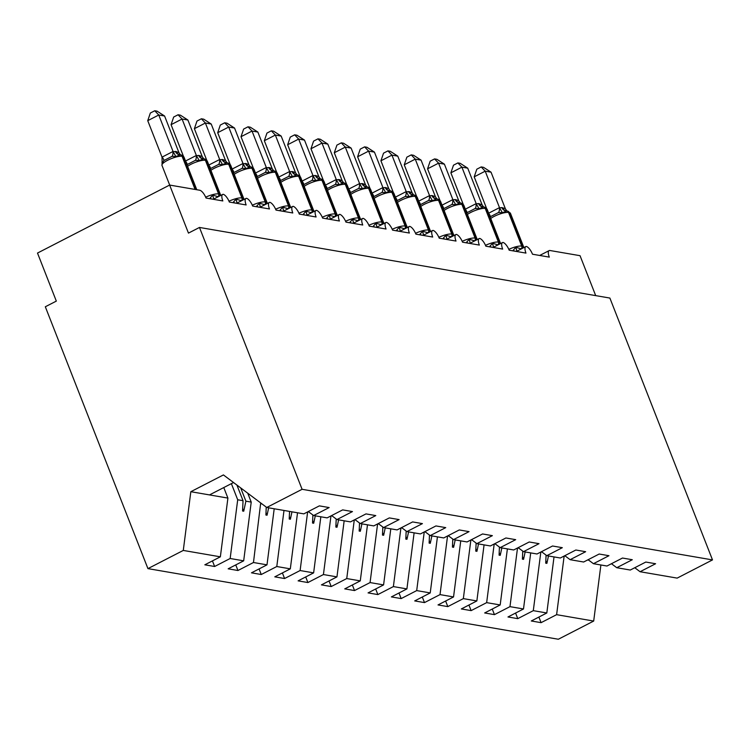 <?xml version="1.0" encoding="UTF-8"?>
<svg xmlns="http://www.w3.org/2000/svg" width="750" height="750" viewBox="0 0 750 750"><rect width="100%" height="100%" fill="white"/><g stroke="black" fill="none" stroke-linecap="round" stroke-linejoin="round"><path stroke-width="1.12" d="M223.781 487.556L227.906 498.084L220.359 556.819L183.281 550.434L147.938 568.622L45.319 306.769L56.325 301.106L37.5 253.059L169.631 185.062L188.466 233.109L199.472 227.447L302.091 489.3L266.747 507.488L303.825 513.862L319.35 505.875L329.147 507.562L313.622 515.55L327.141 517.875L342.666 509.887L352.462 511.575L336.938 519.562L331.622 515.569M147.938 568.622L558.347 639.244L593.691 621.056L556.613 614.672L541.087 622.659L538.894 617.062M169.631 185.062L199.716 190.237A7.987 2.944 -117.2 0 1 206.034 198.047L222.825 200.934A7.987 2.944 62.8 0 1 222.666 194.438A7.987 2.944 62.8 0 1 223.275 194.306A7.987 2.944 -117.2 0 1 229.359 202.059L246.141 204.947A7.987 2.944 62.8 0 1 245.991 198.45A7.987 2.944 62.8 0 1 246.591 198.319A7.987 2.944 -117.2 0 1 252.675 206.072L269.466 208.959A7.987 2.944 62.8 0 1 269.306 202.463A7.987 2.944 62.8 0 1 269.906 202.331A7.987 2.944 -117.2 0 1 275.991 210.084L292.781 212.972A7.987 2.944 62.8 0 1 292.622 206.475A7.987 2.944 62.8 0 1 293.231 206.344A7.987 2.944 -117.2 0 1 299.316 214.097L316.097 216.984A7.987 2.944 62.8 0 1 315.938 210.488A7.987 2.944 62.8 0 1 316.547 210.356A7.987 2.944 -117.2 0 1 322.631 218.109L339.422 220.997A7.987 2.944 62.8 0 1 339.262 214.5A7.987 2.944 62.8 0 1 339.862 214.369A7.987 2.944 -117.2 0 1 345.947 222.122L362.738 225.009A7.987 2.944 62.8 0 1 362.578 218.513A7.987 2.944 62.8 0 1 363.188 218.381A7.987 2.944 -117.2 0 1 369.262 226.134L386.053 229.022A7.987 2.944 62.8 0 1 385.894 222.525A7.987 2.944 62.8 0 1 386.503 222.394A7.987 2.944 -117.2 0 1 392.587 230.147L409.378 233.034A7.987 2.944 62.8 0 1 409.219 226.537A7.987 2.944 62.8 0 1 409.819 226.406A7.987 2.944 -117.2 0 1 415.903 234.159L432.694 237.047A7.987 2.944 62.8 0 1 432.534 230.55A7.987 2.944 62.8 0 1 433.144 230.419A7.987 2.944 -117.2 0 1 439.219 238.172L456.009 241.059A7.987 2.944 62.8 0 1 455.85 234.562A7.987 2.944 62.8 0 1 456.459 234.431A7.987 2.944 -117.2 0 1 462.544 242.184L479.334 245.072A7.987 2.944 62.8 0 1 479.175 238.575A7.987 2.944 62.8 0 1 479.775 238.444A7.987 2.944 -117.2 0 1 485.859 246.197L502.65 249.084A7.987 2.944 62.8 0 1 502.491 242.587A7.987 2.944 62.8 0 1 503.1 242.456A7.987 2.944 -117.2 0 1 509.175 250.209L525.966 253.097A7.987 2.944 62.8 0 1 525.806 246.6A7.987 2.944 62.8 0 1 526.416 246.469A7.987 2.944 -117.2 0 1 532.5 254.222L549.291 257.109A7.987 2.944 62.8 0 1 549.131 250.612L539.691 255.459M541.087 622.659L531.291 620.981L546.816 612.984L554.025 556.922M634.763 567.731L640.078 571.725L655.603 563.738L645.806 562.05L630.281 570.037L616.763 567.712L611.447 563.719M515.578 613.05L517.772 618.647L507.975 616.969L523.5 608.972L530.709 552.909M616.763 567.712L632.288 559.725L622.491 558.038L606.966 566.025L593.438 563.7L588.131 559.706M492.253 609.038L494.447 614.634L484.659 612.956L500.184 604.959L507.384 548.897M593.438 563.7L608.962 555.712L599.175 554.025L583.65 562.013L570.122 559.688L564.806 555.694M468.938 605.025L471.131 610.622L461.334 608.944L476.859 600.947L484.069 544.884M570.122 559.688L585.647 551.7L575.85 550.012L560.325 558L546.806 555.675L541.491 551.681M445.622 601.022L447.816 606.609L438.019 604.931L453.544 596.944L460.753 540.872M546.806 555.675L562.331 547.688L552.534 546L537.009 553.987L523.481 551.663L518.175 547.669M422.297 597.009L424.491 602.597L414.703 600.919L430.228 592.931L437.428 536.859M523.481 551.663L539.006 543.675L529.219 541.987L513.694 549.975L500.166 547.65L494.859 543.656M398.981 592.997L401.175 598.584L391.378 596.906L406.913 588.919L414.113 532.847M500.166 547.65L515.691 539.663L505.903 537.975L490.369 545.962L476.85 543.638L471.534 539.644M375.666 588.984L377.859 594.572L368.062 592.894L383.588 584.906L390.797 528.834M476.85 543.638L492.375 535.65L482.578 533.962L467.053 541.95L453.525 539.625L448.219 535.631M352.35 584.972L354.534 590.559L344.747 588.881L360.272 580.894L367.481 524.822M453.525 539.625L469.059 531.638L459.262 529.95L443.738 537.938L430.209 535.613L424.903 531.619M329.025 580.959L331.219 586.547L321.422 584.869L336.956 576.881L344.156 520.809M430.209 535.613L445.734 527.625L435.947 525.938L420.413 533.925L406.894 531.6L401.578 527.606M305.709 576.947L307.903 582.544L298.106 580.856L313.631 572.869L320.841 516.797M406.894 531.6L422.419 523.612L412.622 521.925L397.097 529.913L383.578 527.587L378.263 523.594M282.394 572.934L284.587 578.531L274.791 576.844L290.316 568.856L297.525 512.784M383.578 527.587L399.103 519.6L389.306 517.913L373.781 525.9L360.253 523.575L354.947 519.581M259.069 568.922L261.262 574.519L251.475 572.831L267 564.844L274.2 508.772M360.253 523.575L375.778 515.588L365.991 513.9L350.466 521.887L336.938 519.562M247.744 493.209L251.222 502.097L245.897 501.178L243.741 511.2L242.578 511.003L243.028 500.681L237.703 499.772L230.156 558.497L214.631 566.494L204.834 564.806L220.359 556.819M235.753 564.909L237.947 570.506L228.15 568.819L243.675 560.831L251.222 502.097M595.697 295.622L580.041 255.684L549.956 250.509A7.987 2.944 62.8 0 0 549.131 250.612M556.613 614.672L564.15 556.041M546.816 612.984L533.297 610.659L517.772 618.647M533.297 610.659L540.834 552.028M523.5 608.972L509.972 606.647L494.447 614.634M509.972 606.647L517.509 548.016M500.184 604.959L486.656 602.634L471.131 610.622M486.656 602.634L494.194 544.003M476.859 600.947L463.341 598.622L447.816 606.609M463.341 598.622L470.878 539.991M453.544 596.944L440.016 594.609L424.491 602.597M440.016 594.609L447.553 535.978M430.228 592.931L416.7 590.597L401.175 598.584M416.7 590.597L424.237 531.966M406.913 588.919L393.384 586.584L377.859 594.572M393.384 586.584L400.922 527.953M383.588 584.906L370.069 582.572L354.534 590.559M370.069 582.572L377.597 523.941M360.272 580.894L346.744 578.559L331.219 586.547M346.744 578.559L354.281 519.928M336.956 576.881L323.428 574.547L307.903 582.544M323.428 574.547L330.966 515.916M313.631 572.869L300.113 570.534L284.587 578.531M300.113 570.534L307.641 511.903M290.316 568.856L276.788 566.522L261.262 574.519M276.788 566.522L283.997 510.459M267 564.844L253.472 562.509L237.947 570.506M253.472 562.509L260.691 502.931M243.675 560.831L230.156 558.497M302.091 489.3L712.5 559.913L677.156 578.109L640.078 571.725M546.075 555.122L545.719 563.166L546.881 563.362L548.475 555.966M542.109 552.15L540.975 551.953M522.75 551.109L522.394 559.153L523.566 559.35L525.15 551.953M518.784 548.137L517.65 547.941M499.434 547.097L499.078 555.141L500.241 555.337L501.834 547.941M495.469 544.125L494.334 543.928M476.119 543.084L475.763 551.128L476.925 551.325L478.519 543.928M472.153 540.112L471.019 539.916M452.794 539.072L452.438 547.116L453.609 547.312L455.194 539.916M448.828 536.1L447.703 535.903M429.478 535.059L429.122 543.103L430.284 543.3L431.878 535.903M425.512 532.087L424.378 531.891M406.163 531.047L405.806 539.091L406.969 539.288L408.562 531.891M402.197 528.075L401.062 527.878M382.838 527.034L382.481 535.078L383.653 535.275L385.247 527.878M378.881 524.062L377.747 523.866M359.522 523.031L359.166 531.066L360.328 531.262L361.922 523.866M355.556 520.05L354.422 519.853M336.206 519.019L335.85 527.053L337.013 527.25L338.606 519.853M332.241 516.038L331.106 515.841M312.891 515.006L312.525 523.041L313.697 523.237L315.291 515.841M308.925 512.025L307.791 511.828M289.547 511.406L289.209 519.028L290.381 519.225L291.966 511.828M266.241 507.103L265.894 515.016L267.056 515.212L268.65 507.816M262.05 503.953L261.019 503.784M308.306 511.556L313.622 515.55M236.916 485.062L243.028 500.681M240.694 487.913L245.897 501.178M231.384 483.647L237.703 499.772M212.438 560.897L214.631 566.494M227.906 498.084L190.828 491.7L223.425 474.928L266.747 507.488M183.281 550.434L190.828 491.7M593.691 621.056L600.891 564.984M712.5 559.913L609.881 298.059L199.472 227.447M209.484 494.916L233.541 482.531M588.741 560.175L587.606 559.978M565.425 556.163L564.291 555.966M242.681 508.509L243.741 511.2M266.006 512.522L267.056 515.212M289.322 516.534L290.381 519.225M312.638 520.547L313.697 523.237M335.963 524.559L337.013 527.25M359.278 528.572L360.328 531.262M382.594 532.584L383.653 535.275M405.919 536.597L406.969 539.288M429.234 540.609L430.284 543.3M452.55 544.622L453.609 547.312M475.866 548.634L476.925 551.325M499.191 552.647L500.241 555.337M522.506 556.659L523.566 559.35M545.822 560.672L546.881 563.362M147.741 120.666L150.347 113.025L154.753 110.756L158.756 115.003L164.588 116.006L178.959 152.681L176.119 151.528L173.128 151.678L158.756 115.003L147.741 120.666L162.028 157.134L173.044 151.463M180 154.763A2.662 2.391 99.8 0 1 180.338 154.791L175.903 156.562L172.05 156.347L163.791 160.594L162.141 163.641L162.028 157.134M162.141 163.641L161.953 165.338L169.688 185.072M180.478 154.875L178.959 152.681M175.903 156.562L173.128 151.678M154.753 110.756L157.078 111.159L164.588 116.006M171.066 124.678L173.672 117.038L178.069 114.769L182.072 119.016L187.903 120.019L202.191 156.478L198.731 155.428L196.444 155.691L182.072 119.016L171.066 124.678L183.384 156.131M185.428 161.062L196.359 155.475M185.644 161.344A5.859 1.622 45.2 0 1 187.106 164.606L195.366 160.359L199.228 160.575L203.653 158.803A2.662 2.391 99.8 0 1 205.406 160.294A11.456 2.85 158.6 0 0 190.922 164.306A11.456 2.85 158.6 0 0 187.594 166.303M211.463 198.984A5.859 1.622 45.2 0 0 210.122 198.019L212.775 195.141L218.203 196.734A5.859 5.25 99.8 0 1 218.194 196.725A2.662 2.391 99.8 0 0 218.588 193.931L219.291 194.053A11.456 2.85 -21.4 0 1 220.481 194.747L220.669 195.459M213.675 199.059L212.775 195.141M203.803 158.887L202.275 156.694M199.228 160.575L196.444 155.691M178.069 114.769L180.403 115.172L187.903 120.019M194.381 128.691L196.988 121.05L201.384 118.781L205.388 123.028L211.219 124.031L225.6 160.706L222.75 159.553L219.759 159.703L205.388 123.028L194.381 128.691L206.7 160.144M208.744 165.075L219.684 159.488M208.969 165.356A5.859 1.622 45.2 0 1 210.422 168.619L218.681 164.372L222.544 164.588L226.978 162.816A2.662 2.391 99.8 0 1 228.722 164.306A11.456 2.85 158.6 0 0 214.247 168.319A11.456 2.85 158.6 0 0 210.909 170.316M234.787 202.997A5.859 1.622 45.2 0 0 233.447 202.031L236.091 199.153L241.528 200.747M236.991 203.072L236.091 199.153M227.119 162.9L225.6 160.706M222.544 164.588L219.759 159.703M201.384 118.781L203.719 119.184L211.219 124.031M217.697 132.703L220.303 125.062L224.709 122.794L228.713 127.041L234.544 128.044L248.916 164.719L246.075 163.566L243.084 163.716L228.713 127.041L217.697 132.703L230.025 164.156M232.069 169.088L243 163.5M232.284 169.369A5.859 1.622 45.2 0 1 233.737 172.631L242.006 168.384L245.859 168.6L250.294 166.828A2.662 2.391 99.8 0 1 252.047 168.319A11.456 2.85 158.6 0 0 237.562 172.331A11.456 2.85 158.6 0 0 234.225 174.328M258.103 207.009A5.859 1.622 45.2 0 0 256.762 206.044L259.406 203.166L264.844 204.759A5.859 5.25 99.8 0 1 264.834 204.75A2.662 2.391 99.8 0 0 265.228 201.956L265.922 202.078A11.456 2.85 -21.4 0 1 267.122 202.772L267.309 203.484M260.316 207.084L259.406 203.166M250.434 166.912L248.916 164.719M245.859 168.6L243.084 163.716M224.709 122.794L227.034 123.197L234.544 128.044M241.012 136.716L243.628 129.075L248.025 126.806L252.028 131.053L257.859 132.056L272.231 168.731L269.391 167.578L266.4 167.728L252.028 131.053L241.012 136.716L253.341 168.169M255.384 173.1L266.316 167.513M255.6 173.381A5.859 1.622 45.2 0 1 257.062 176.644L265.322 172.397L269.175 172.613L273.609 170.841A2.662 2.391 99.8 0 1 275.363 172.331A11.456 2.85 158.6 0 0 260.878 176.344A11.456 2.85 158.6 0 0 257.55 178.341M281.419 211.022A5.859 1.622 45.2 0 0 280.078 210.056L282.731 207.178L288.159 208.763A5.859 5.25 99.8 0 1 288.15 208.763A2.662 2.391 99.8 0 0 288.544 205.969L289.247 206.091A11.456 2.85 -21.4 0 1 290.438 206.784L290.625 207.497M283.631 211.097L282.731 207.178M273.759 170.925L272.231 168.731M269.175 172.613L266.4 167.728M248.025 126.806L250.35 127.209L257.859 132.056M264.337 140.728L266.944 133.088L271.341 130.819L275.344 135.066L281.175 136.069L295.556 172.744L292.706 171.591L289.716 171.741L275.344 135.066L264.337 140.728L276.656 172.181M278.7 177.112L289.641 171.525M278.925 177.394A5.859 1.622 45.2 0 1 280.378 180.656L288.637 176.409L292.5 176.625L296.934 174.853A2.662 2.391 99.8 0 1 298.678 176.344A11.456 2.85 158.6 0 0 284.194 180.356A11.456 2.85 158.6 0 0 280.866 182.353M304.744 215.034A5.859 1.622 45.2 0 0 303.403 214.069L306.047 211.191L311.484 212.775A2.662 2.391 99.8 0 0 311.859 209.981L312.562 210.103A11.456 2.85 -21.4 0 1 313.753 210.797L313.941 211.509M306.947 215.109L306.047 211.191M297.075 174.938L295.556 172.744M292.5 176.625L289.716 171.741M271.341 130.819L273.675 131.222L281.175 136.069M287.653 144.741L290.259 137.1L294.666 134.831L298.669 139.078L304.491 140.081L318.788 176.541L315.328 175.491L313.041 175.753L298.669 139.078L287.653 144.741L299.981 176.194M302.016 181.125L312.956 175.538M302.241 181.406A5.859 1.622 45.2 0 1 303.694 184.669L311.962 180.422L315.816 180.638L320.25 178.866A2.662 2.391 99.8 0 1 322.003 180.356A11.456 2.85 158.6 0 0 307.519 184.369A11.456 2.85 158.6 0 0 304.181 186.366M328.059 219.047A5.859 1.622 45.2 0 0 326.719 218.081L329.363 215.203L334.8 216.788A5.859 5.25 99.8 0 1 334.791 216.788A2.662 2.391 99.8 0 0 335.184 213.994L335.878 214.116A11.456 2.85 -21.4 0 1 337.078 214.809L337.266 215.522M330.272 219.122L329.363 215.203M320.391 178.95L318.872 176.756M315.816 180.638L313.041 175.753M294.666 134.831L296.991 135.234L304.491 140.081M310.969 148.753L313.584 141.113L317.981 138.844L321.984 143.091L327.816 144.094L342.188 180.769L339.347 179.616L336.356 179.766L321.984 143.091L310.969 148.753L323.297 180.206M325.341 185.137L336.272 179.55M325.556 185.419A5.859 1.622 45.2 0 1 327.019 188.681L335.278 184.434L339.131 184.65L343.566 182.878A2.662 2.391 99.8 0 1 345.319 184.369A11.456 2.85 158.6 0 0 330.834 188.381A11.456 2.85 158.6 0 0 327.497 190.378M351.375 223.059A5.859 1.622 45.2 0 0 350.034 222.094L352.688 219.216L358.116 220.8A2.662 2.391 99.8 0 0 358.5 218.006L359.194 218.128A11.456 2.85 -21.4 0 1 360.394 218.822L360.581 219.534M353.588 223.134L352.688 219.216M343.706 182.963L342.188 180.769M339.131 184.65L336.356 179.766M317.981 138.844L320.306 139.247L327.816 144.094M334.294 152.766L336.9 145.125L341.297 142.856L345.3 147.103L351.131 148.106L365.512 184.781L362.662 183.628L359.672 183.778L345.3 147.103L334.294 152.766L346.613 184.219M348.656 189.15L359.587 183.562M348.881 189.431A5.859 1.622 45.2 0 1 350.334 192.694L358.594 188.447L362.456 188.663L366.891 186.891A2.662 2.391 99.8 0 1 368.634 188.381A11.456 2.85 158.6 0 0 354.15 192.394A11.456 2.85 158.6 0 0 350.822 194.391M374.7 227.072A5.859 1.622 45.2 0 0 373.359 226.106L376.003 223.228L381.441 224.812A5.859 5.25 99.8 0 1 381.422 224.812A2.662 2.391 99.8 0 0 381.816 222.019L382.519 222.141A11.456 2.85 -21.4 0 1 383.709 222.834L383.897 223.547M376.903 227.147L376.003 223.228M367.031 186.975L365.512 184.781M362.456 188.663L359.672 183.778M341.297 142.856L343.631 143.259L351.131 148.106M357.609 156.778L360.216 149.138L364.622 146.869L368.625 151.116L374.447 152.119L388.744 188.578L385.284 187.528L382.997 187.791L368.625 151.116L357.609 156.778L369.938 188.231M371.972 193.162L382.913 187.575M372.197 193.444A5.859 1.622 45.2 0 1 373.65 196.706L381.919 192.459L385.772 192.675L390.206 190.903A2.662 2.391 99.8 0 1 391.959 192.394A11.456 2.85 158.6 0 0 377.475 196.406A11.456 2.85 158.6 0 0 374.137 198.403M398.016 231.084A5.859 1.622 45.2 0 0 396.675 230.119L399.319 227.241L404.756 228.825A2.662 2.391 99.8 0 0 405.131 226.031L405.834 226.153A11.456 2.85 -21.4 0 1 407.034 226.847L407.222 227.559M400.228 231.159L399.319 227.241M390.347 190.988L388.828 188.794M385.772 192.675L382.997 187.791M364.622 146.869L366.947 147.272L374.447 152.119M380.925 160.791L383.541 153.15L387.938 150.881L391.941 155.128L397.772 156.131L412.144 192.806L409.303 191.653L406.312 191.803L391.941 155.128L380.925 160.791L393.253 192.244M395.297 197.175L406.228 191.588M395.512 197.456A5.859 1.622 45.2 0 1 396.975 200.719L405.234 196.472L409.088 196.688L413.522 194.916A2.662 2.391 99.8 0 1 415.275 196.406A11.456 2.85 158.6 0 0 400.791 200.419A11.456 2.85 158.6 0 0 397.453 202.416M421.331 235.097A5.859 1.622 45.2 0 0 419.991 234.131L422.644 231.253L428.072 232.838A2.662 2.391 99.8 0 0 428.456 230.044L429.15 230.166A11.456 2.85 -21.4 0 1 430.35 230.859L430.538 231.572M423.544 235.172L422.644 231.253M413.663 195L412.144 192.806M409.088 196.688L406.312 191.803M387.938 150.881L390.262 151.284L397.772 156.131M404.25 164.803L406.856 157.162L411.253 154.894L415.256 159.141L421.088 160.144L435.375 196.603L431.916 195.553L429.628 195.816L415.256 159.141L404.25 164.803L416.569 196.256M418.612 201.188L429.544 195.6M418.828 201.469A5.859 1.622 45.2 0 1 420.291 204.731L428.55 200.484L432.413 200.7L436.837 198.928A2.662 2.391 99.8 0 1 438.591 200.419A11.456 2.85 158.6 0 0 424.106 204.431A11.456 2.85 158.6 0 0 420.778 206.428M444.656 239.109A5.859 1.622 45.2 0 0 443.316 238.144L445.959 235.266L451.397 236.85M446.859 239.184L445.959 235.266M436.988 199.012L435.459 196.819M432.413 200.7L429.628 195.816M411.253 154.894L413.588 155.297L421.088 160.144M427.566 168.816L430.172 161.175L434.569 158.906L438.572 163.153L444.403 164.156L458.7 200.616L455.241 199.566L452.953 199.828L438.572 163.153L427.566 168.816L439.894 200.269M441.928 205.2L452.869 199.612M442.153 205.481A5.859 1.622 45.2 0 1 443.606 208.744L451.866 204.497L455.728 204.713L460.162 202.941A2.662 2.391 99.8 0 1 461.906 204.431A11.456 2.85 158.6 0 0 447.431 208.444A11.456 2.85 158.6 0 0 444.094 210.441M467.972 243.122A5.859 1.622 45.2 0 0 466.631 242.156L469.275 239.278L474.713 240.863A2.662 2.391 99.8 0 0 475.087 238.069L475.791 238.191A11.456 2.85 -21.4 0 1 476.981 238.884L477.178 239.597M470.184 243.197L469.275 239.278M460.303 203.025L458.784 200.831M455.728 204.713L452.953 199.828M434.569 158.906L436.903 159.309L444.403 164.156M450.881 172.828L453.488 165.188L457.894 162.919L461.897 167.166L467.728 168.169L482.1 204.844L478.556 203.569L476.269 203.841L461.897 167.166L450.881 172.828L463.209 204.281M465.253 209.213L476.184 203.625M465.469 209.494A5.859 1.622 45.2 0 1 466.931 212.756L475.191 208.5L479.044 208.725L483.478 206.953A2.662 2.391 99.8 0 1 485.231 208.444A11.456 2.85 158.6 0 0 470.747 212.456A11.456 2.85 158.6 0 0 467.409 214.453M491.287 247.134A5.859 1.622 45.2 0 0 489.947 246.169L492.591 243.291L498.028 244.875M493.5 247.209L492.591 243.291M483.619 207.037L482.1 204.844M479.044 208.725L476.269 203.841M457.894 162.919L460.219 163.322L467.728 168.169M474.206 176.841L476.812 169.2L481.209 166.931L485.212 171.178L491.044 172.181L505.331 208.641L501.872 207.581L499.584 207.853L485.212 171.178L474.206 176.841L486.525 208.284M488.569 213.225L499.5 207.637M488.784 213.506A5.859 1.622 45.2 0 1 490.247 216.769L498.506 212.513L502.369 212.737L506.794 210.966A2.662 2.391 99.8 0 1 508.547 212.456A11.456 2.85 158.6 0 0 494.062 216.469A11.456 2.85 158.6 0 0 490.734 218.466M514.603 251.147A5.859 1.622 45.2 0 0 513.263 250.181L515.916 247.303L521.353 248.888A5.859 5.25 99.8 0 1 521.334 248.888A2.662 2.391 99.8 0 0 521.728 246.094L522.431 246.216A11.456 2.85 -21.4 0 1 523.622 246.909L523.809 247.622M516.816 251.222L515.916 247.303M506.944 211.05L505.416 208.856M502.369 212.737L499.584 207.853M481.209 166.931L483.544 167.334L491.044 172.181M181.041 154.913L183.984 157.097A11.456 2.85 158.6 0 0 182.784 156.403A2.662 2.391 -80.2 0 0 181.041 154.913L180.338 154.791A2.662 2.391 99.8 0 1 182.091 156.281A11.456 2.85 158.6 0 0 167.606 160.294A11.456 2.85 158.6 0 0 161.953 165.338M195.778 189.562L182.784 156.403L182.091 156.281L195.084 189.441M179.475 154.706A5.859 5.25 99.8 0 1 176.119 151.528M179.344 154.697L179.259 154.697A5.859 5.25 99.8 0 1 175.416 151.416M172.05 156.347A5.859 2.494 81.5 0 0 172.941 151.481M163.791 160.594A5.859 1.622 45.2 0 0 162.112 157.05M219.272 196.181A2.662 2.391 -80.2 0 0 219.291 194.053L206.109 160.416A2.662 2.391 -80.2 0 0 204.356 158.925L203.653 158.803A2.662 2.391 99.8 0 0 203.325 158.775M204.356 158.925L207.3 161.109A11.456 2.85 158.6 0 0 206.109 160.416L205.406 160.294L218.588 193.931A11.456 2.85 -21.4 0 0 205.669 197.175M202.791 158.719A5.859 5.25 99.8 0 1 199.434 155.541M202.669 158.709L202.575 158.709A5.859 5.25 99.8 0 1 198.731 155.428M195.366 160.359A5.859 2.494 81.5 0 0 196.266 155.494M242.587 200.194A2.662 2.391 -80.2 0 0 242.606 198.066A11.456 2.85 -21.4 0 1 243.797 198.759L243.994 199.472M227.672 162.938L230.616 165.122A11.456 2.85 158.6 0 0 229.425 164.428A2.662 2.391 -80.2 0 0 227.672 162.938L226.978 162.816A2.662 2.391 99.8 0 0 226.641 162.787M228.994 201.188A11.456 2.85 -21.4 0 1 241.903 197.944L242.606 198.066L229.425 164.428L228.722 164.306L241.903 197.944A2.662 2.391 99.8 0 1 241.509 200.738A5.859 5.25 99.8 0 0 241.5 200.756M226.106 162.731A5.859 5.25 99.8 0 1 222.75 159.553M225.984 162.722L225.891 162.722A5.859 5.25 99.8 0 1 222.056 159.441M218.681 164.372A5.859 2.494 81.5 0 0 219.581 159.506M265.903 204.206A2.662 2.391 -80.2 0 0 265.922 202.078L252.741 168.441A2.662 2.391 -80.2 0 0 250.997 166.95L250.294 166.828A2.662 2.391 99.8 0 0 249.956 166.8M250.997 166.95L253.941 169.134A11.456 2.85 158.6 0 0 252.741 168.441L252.047 168.319L265.228 201.956A11.456 2.85 -21.4 0 0 252.309 205.2M249.431 166.744A5.859 5.25 99.8 0 1 246.075 163.566M249.3 166.734L249.216 166.734A5.859 5.25 99.8 0 1 245.372 163.453M242.006 168.384A5.859 2.494 81.5 0 0 242.897 163.519M289.228 208.219A2.662 2.391 -80.2 0 0 289.247 206.091L276.066 172.453A2.662 2.391 -80.2 0 0 274.312 170.963L273.609 170.841A2.662 2.391 99.8 0 0 273.281 170.812M274.312 170.963L277.256 173.147A11.456 2.85 158.6 0 0 276.066 172.453L275.363 172.331L288.544 205.969A11.456 2.85 -21.4 0 0 275.625 209.213M272.747 170.756A5.859 5.25 99.8 0 1 269.391 167.578M272.625 170.747L272.531 170.747A5.859 5.25 99.8 0 1 268.688 167.466M265.322 172.397A5.859 2.494 81.5 0 0 266.212 167.531M312.544 212.231A2.662 2.391 -80.2 0 0 312.562 210.103L299.381 176.466A2.662 2.391 -80.2 0 0 297.628 174.975L296.934 174.853A2.662 2.391 99.8 0 0 296.597 174.825M297.628 174.975L300.572 177.159A11.456 2.85 158.6 0 0 299.381 176.466L298.678 176.344L311.859 209.981A11.456 2.85 -21.4 0 0 298.95 213.225M296.062 174.769A5.859 5.25 99.8 0 1 292.706 171.591M295.941 174.759L295.856 174.759A5.859 5.25 99.8 0 1 292.013 171.478M288.637 176.409A5.859 2.494 81.5 0 0 289.537 171.544M335.859 216.244A2.662 2.391 -80.2 0 0 335.878 214.116L322.697 180.478A2.662 2.391 -80.2 0 0 320.953 178.987L320.25 178.866A2.662 2.391 99.8 0 0 319.913 178.837M320.953 178.987L323.897 181.172A11.456 2.85 158.6 0 0 322.697 180.478L322.003 180.356L335.184 213.994A11.456 2.85 -21.4 0 0 322.266 217.238M319.387 178.781A5.859 5.25 99.8 0 1 316.022 175.603M319.256 178.772L319.172 178.772A5.859 5.25 99.8 0 1 315.328 175.491M311.962 180.422A5.859 2.494 81.5 0 0 312.853 175.556M359.184 220.256A2.662 2.391 -80.2 0 0 359.194 218.128L346.022 184.491A2.662 2.391 -80.2 0 0 344.269 183L343.566 182.878A2.662 2.391 99.8 0 0 343.228 182.85M344.269 183L347.213 185.184A11.456 2.85 158.6 0 0 346.022 184.491L345.319 184.369L358.5 218.006A11.456 2.85 -21.4 0 0 345.581 221.25M342.703 182.794A5.859 5.25 99.8 0 1 339.347 179.616M342.581 182.784L342.497 182.784A5.859 5.25 99.8 0 1 338.644 179.503M335.278 184.434A5.859 2.494 81.5 0 0 336.169 179.569M382.5 224.269A2.662 2.391 -80.2 0 0 382.519 222.141L369.337 188.503A2.662 2.391 -80.2 0 0 367.584 187.012L366.891 186.891A2.662 2.391 99.8 0 0 366.553 186.862M367.584 187.012L370.528 189.197A11.456 2.85 158.6 0 0 369.337 188.503L368.634 188.381L381.816 222.019A11.456 2.85 -21.4 0 0 368.897 225.262M366.019 186.806A5.859 5.25 99.8 0 1 362.662 183.628M365.897 186.797L365.803 186.797A5.859 5.25 99.8 0 1 361.959 183.516M358.594 188.447A5.859 2.494 81.5 0 0 359.494 183.581M405.816 228.281A2.662 2.391 -80.2 0 0 405.834 226.153L392.653 192.516A2.662 2.391 -80.2 0 0 390.9 191.025L390.206 190.903A2.662 2.391 99.8 0 0 389.869 190.875M390.9 191.025L393.853 193.209A11.456 2.85 158.6 0 0 392.653 192.516L391.959 192.394L405.131 226.031A11.456 2.85 -21.4 0 0 392.222 229.275M389.344 190.819A5.859 5.25 99.8 0 1 385.978 187.641M389.213 190.809L389.137 190.809A5.859 5.25 99.8 0 1 385.284 187.528M381.919 192.459A5.859 2.494 81.5 0 0 382.809 187.594M429.131 232.294A2.662 2.391 -80.2 0 0 429.15 230.166L415.969 196.528A2.662 2.391 -80.2 0 0 414.225 195.037L413.522 194.916A2.662 2.391 99.8 0 0 413.184 194.887M414.225 195.037L417.169 197.222A11.456 2.85 158.6 0 0 415.969 196.528L415.275 196.406L428.456 230.044A11.456 2.85 -21.4 0 0 415.538 233.287M412.659 194.831A5.859 5.25 99.8 0 1 409.303 191.653M412.528 194.822L412.444 194.812A5.859 5.25 99.8 0 1 408.6 191.541M405.234 196.472A5.859 2.494 81.5 0 0 406.125 191.606M452.456 236.306A2.662 2.391 -80.2 0 0 452.475 234.178A11.456 2.85 -21.4 0 1 453.666 234.872L453.853 235.584M437.541 199.05L440.484 201.234A11.456 2.85 158.6 0 0 439.294 200.541A2.662 2.391 -80.2 0 0 437.541 199.05L436.837 198.928A2.662 2.391 99.8 0 0 436.509 198.9M438.853 237.3A11.456 2.85 -21.4 0 1 451.772 234.056L452.475 234.178L439.294 200.541L438.591 200.419L451.772 234.056A2.662 2.391 99.8 0 1 451.378 236.85A5.859 5.25 99.8 0 1 451.378 236.85M435.975 198.844A5.859 5.25 99.8 0 1 432.619 195.666M435.853 198.834L435.759 198.825A5.859 5.25 99.8 0 1 431.916 195.553M428.55 200.484A5.859 2.494 81.5 0 0 429.45 195.619M475.772 240.319A2.662 2.391 -80.2 0 0 475.791 238.191L462.609 204.553A2.662 2.391 -80.2 0 0 460.856 203.062L460.162 202.941A2.662 2.391 99.8 0 0 459.825 202.912M460.856 203.062L463.809 205.247A11.456 2.85 158.6 0 0 462.609 204.553L461.906 204.431L475.087 238.069A11.456 2.85 -21.4 0 0 462.178 241.312M459.3 202.847A5.859 5.25 99.8 0 1 455.934 199.678M459.169 202.847L459.084 202.838A5.859 5.25 99.8 0 1 455.241 199.566M451.866 204.497A5.859 2.494 81.5 0 0 452.766 199.631M499.088 244.331A2.662 2.391 -80.2 0 0 499.106 242.203A11.456 2.85 -21.4 0 1 500.306 242.897L500.494 243.609M484.181 207.075L487.125 209.259A11.456 2.85 158.6 0 0 485.925 208.566A2.662 2.391 -80.2 0 0 484.181 207.075L483.478 206.953A2.662 2.391 99.8 0 0 483.141 206.925M485.494 245.325A11.456 2.85 -21.4 0 1 498.412 242.081L499.106 242.203L485.925 208.566L485.231 208.444L498.412 242.081A2.662 2.391 99.8 0 1 498.019 244.875A5.859 5.25 99.8 0 1 498.019 244.875M482.616 206.859A5.859 5.25 99.8 0 1 479.259 203.691M482.484 206.859L482.4 206.85A5.859 5.25 99.8 0 1 478.556 203.569M475.191 208.5A5.859 2.494 81.5 0 0 476.081 203.644M522.413 248.344A2.662 2.391 -80.2 0 0 522.431 246.216L509.25 212.578A2.662 2.391 -80.2 0 0 507.497 211.088L506.794 210.966A2.662 2.391 99.8 0 0 506.466 210.938M507.497 211.088L510.441 213.272A11.456 2.85 158.6 0 0 509.25 212.578L508.547 212.456L521.728 246.094A11.456 2.85 -21.4 0 0 508.809 249.337M505.931 210.872A5.859 5.25 99.8 0 1 502.575 207.703M505.809 210.872L505.725 210.872A5.859 5.25 99.8 0 1 501.872 207.581M498.506 212.513A5.859 2.494 81.5 0 0 499.406 207.656M222.666 194.438L213.234 199.284M245.991 198.45L236.55 203.297M269.306 202.463L259.875 207.309M292.622 206.475L283.191 211.322M315.938 210.488L306.506 215.334M339.262 214.5L329.831 219.347M362.578 218.513L353.147 223.359M385.894 222.525L376.462 227.372M409.219 226.537L399.788 231.384M432.534 230.55L423.103 235.397M455.85 234.562L446.419 239.409M479.175 238.575L469.744 243.422M502.491 242.587L493.059 247.434M525.806 246.6L516.375 251.447M183.984 157.097L196.772 189.731M162.122 162.272L161.962 162.909M207.3 161.109L220.481 194.747M230.616 165.122L243.797 198.759M253.941 169.134L267.122 202.772M277.256 173.147L290.438 206.784M300.572 177.159L313.753 210.797M323.897 181.172L337.078 214.809M347.213 185.184L360.394 218.822M370.528 189.197L383.709 222.834M393.853 193.209L407.034 226.847M417.169 197.222L430.35 230.859M440.484 201.234L453.666 234.872M463.809 205.247L476.981 238.884M487.125 209.259L500.306 242.897M510.441 213.272L523.622 246.909"/></g></svg>
